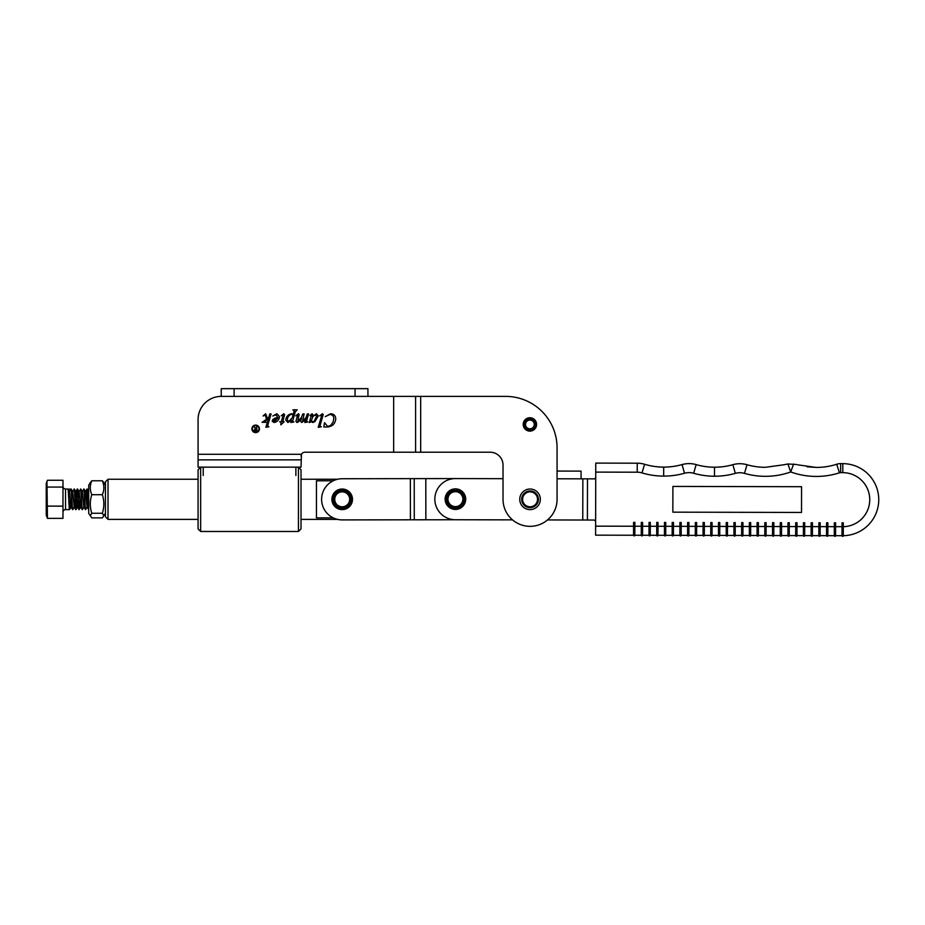 <?xml version="1.0" encoding="UTF-8"?>
<svg xmlns="http://www.w3.org/2000/svg" width="925" height="925" viewBox="0 0 925 925"><rect width="100%" height="100%" fill="white"/><g stroke="black" fill="none" stroke-linecap="round" stroke-linejoin="round"><path stroke-width="1.39" d="M595.723 477.89L594.428 478.873L581.05 478.838L581.073 471.126L557.07 471.068L557.07 447.85L557.07 499.315A27.022 27.022 0 0 1 530.048 526.337A27.022 27.022 0 0 1 503.027 499.315L503.027 465.09L503.027 478.676L455.47 478.572L503.027 478.676M198.077 419.545L198.077 467.148L301.018 467.148L301.469 454.279L198.077 454.279L198.077 419.545A23.16 23.16 0 0 1 221.237 396.386L234.106 396.386L234.106 388.662L221.237 388.662L221.237 396.386M490.169 452.221A12.869 12.869 0 0 1 503.027 465.09A12.869 12.869 0 0 0 490.169 452.221L304.88 452.221A3.862 3.862 0 0 0 301.469 454.279A3.862 3.862 0 0 1 304.88 452.221M252.363 428.865A3.318 3.318 0 0 0 255.682 432.172A3.318 3.318 0 0 0 258.988 428.865A3.318 3.318 0 0 0 255.682 425.546A3.318 3.318 0 0 0 252.363 428.865M259.451 428.865A3.769 3.769 0 0 0 255.682 425.095A3.769 3.769 0 0 0 251.912 428.865A3.769 3.769 0 0 0 255.682 432.634A3.769 3.769 0 0 0 259.451 428.865M268.897 426.795L265.868 427.338L268.551 418.181L265.255 421.21L266.169 422.332L262.029 422.332L266.469 419.303L265.278 415.105L263.047 416.007L265.637 413.752L267.498 418.424L268.805 417.314L269.788 413.926L271.083 413.926L267.649 425.731L268.897 426.795M280.784 424.829L281.096 422.332L279.662 421.8L281.246 421.8L283.27 414.828L281.258 415.753L283.755 413.752L284.623 414.631L282.738 421.8L284.16 421.8L280.784 424.829M307.828 421.973L304.834 422.505L305.99 418.25L304.579 420.505L301.77 422.505L300.671 421.418L301.642 417.811L298.544 421.869L296.948 422.505L295.896 421.233L297.688 415.082L295.746 415.868L298.382 413.752L299.157 414.493L297.7 421.442L301.319 417.626L302.857 413.926L304.152 413.926L302.498 421.442L306.152 417.291L307.32 413.926L308.615 413.926L306.522 421.176L307.828 421.973M321.322 426.795L318.223 427.338L321.796 415.082L319.68 415.834L322.409 413.752L323.253 414.516L319.934 426.009L321.322 426.795M393.657 452.221L393.657 396.386L505.605 396.386A51.465 51.465 0 0 1 557.07 447.85M234.106 388.662L355.061 388.662L355.061 396.386L393.657 396.386M323.808 426.98L324.525 422.69L327.623 426.437L330.56 425.512L333.069 422.17L333.809 418.562C333.705 416.03 332.41 414.666 329.913 414.469L325.23 416.608L330.549 413.752C333.752 413.903 335.498 415.568 335.775 418.748C335.243 423.662 332.514 426.402 327.612 426.98L323.808 426.98M310.661 422.147L309.285 422.505L311.505 414.909L309.863 415.614L312.06 413.752L312.766 414.527L312.326 416.528L316.419 413.752L318.269 415.892L314.835 421.719L312.638 422.505L310.985 421.06L310.661 422.147M293.919 421.973L290.878 422.505L291.525 420.297L287.872 422.505L285.744 420.112C286.16 416.516 288.103 414.388 291.583 413.752L293.294 414.215L294.219 410.85L292.867 409.821L297.191 409.821L295.26 411.914L292.855 420.181L292.635 421.153L293.919 421.973M275.049 418.112L277.882 417.51L275.951 414.828L272.782 416.007L276.841 413.752L279.489 416.539C279.142 419.938 277.315 421.927 274.02 422.505L272.158 421.141L272.748 419.626L275.049 418.112M367.93 396.386L367.93 388.662L355.061 388.662M355.061 396.386L234.106 396.386M301.018 459.864L198.077 459.864M301.469 454.279L301.018 456.083M311.401 420.459L312.65 421.973L314.026 421.407L316.662 416.204L315.494 414.828L313.032 416.342L311.401 420.459M292.265 417.776L293.063 415.013L291.41 414.284C288.82 415.233 287.467 417.163 287.351 420.077L288.588 421.615L292.265 417.776M274.332 421.973L277.812 418.042L275.638 418.574L273.407 421.106L274.332 421.973M255.658 431.108L256.63 431.108L256.63 429.385L254.317 430.252L255.658 431.108M256.63 426.483L257.092 431.628L254.895 431.559L253.855 430.252L255.682 428.865L253.785 426.483L256.248 428.865L256.63 426.483M203.222 467.148L203.222 475.508M295.873 467.148L295.873 475.508M198.077 528.915L198.077 469.727L200.656 467.148L200.656 531.482L198.077 528.915M301.018 469.727L301.018 528.915L298.44 531.482L298.44 467.148L301.018 469.727M298.44 531.482L200.656 531.482M108.017 479.243L108.017 519.387L105.438 516.821L105.438 481.821L108.017 479.243L198.077 479.243M301.018 479.243L337.613 479.243M108.017 519.387L198.077 519.387M301.018 519.387L337.613 519.387M333.22 517.85L316.454 517.85L316.454 480.792L333.22 480.792M342.158 478.734L410.353 478.63L342.158 478.734A20.593 20.593 0 0 0 321.611 499.35A20.593 20.593 0 0 0 342.227 519.908L410.422 519.804L342.227 519.908M425.858 519.781L425.801 478.607L410.353 478.63L410.422 519.804L455.412 519.746A20.593 20.593 0 0 1 434.831 499.107A20.593 20.593 0 0 1 455.47 478.572M425.801 478.607L455.389 478.572M582.854 478.849L582.762 520.023L547.507 519.942L594.347 520.047L595.631 521.041M512.508 519.862L455.377 519.746L512.508 519.862M581.05 478.838L557.07 478.792M591.087 478.861L594.428 478.873M594.347 520.047L590.994 520.035M90.581 482.087L88.707 485.324L88.707 513.317L91.783 517.873L102.363 517.873L103.854 515.711L102.363 513.259C104.328 507.085 104.328 500.899 102.363 494.702C104.328 490.077 104.328 485.428 102.363 480.769L103.854 482.919M90.292 482.919L91.783 480.769C89.818 485.405 89.818 490.053 91.783 494.702C89.818 500.876 89.818 507.062 91.783 513.259L90.292 515.711M88.707 491.545L88.707 490.458M91.783 513.259L102.363 513.259M105.438 513.317L103.854 515.711M91.783 494.702L102.363 494.702M91.783 480.769L102.363 480.769M526.741 428.818A5.4 5.4 0 0 0 534.292 427.581A5.4 5.4 0 0 0 533.054 420.042A5.4 5.4 0 0 0 525.504 421.28A5.4 5.4 0 0 0 526.741 428.818M527.342 427.986A4.371 4.371 0 0 0 533.447 426.98A4.371 4.371 0 0 0 532.453 420.875A4.371 4.371 0 0 0 526.348 421.881A4.371 4.371 0 0 0 527.342 427.986A4.371 4.371 0 0 1 526.348 421.881A4.371 4.371 0 0 1 532.453 420.875M525.99 429.859A6.695 6.695 0 0 0 535.332 428.333A6.695 6.695 0 0 0 533.806 419.002A6.695 6.695 0 0 0 524.463 420.528A6.695 6.695 0 0 0 525.99 429.859M537.807 496.193A8.36 8.36 0 0 0 526.926 491.557A8.36 8.36 0 0 0 522.29 502.437A8.36 8.36 0 0 0 533.17 507.073A8.36 8.36 0 0 0 537.807 496.193M536.974 496.528A7.458 7.458 0 0 0 527.262 492.401A7.458 7.458 0 0 0 523.134 502.102A7.458 7.458 0 0 0 532.835 506.241A7.458 7.458 0 0 0 536.974 496.528A7.458 7.458 0 0 1 532.835 506.241A7.458 7.458 0 0 1 523.134 502.102M539.599 495.476A10.291 10.291 0 0 0 526.209 489.764A10.291 10.291 0 0 0 520.498 503.165A10.291 10.291 0 0 0 533.898 508.866A10.291 10.291 0 0 0 539.599 495.476M460.211 493.43A7.458 7.458 0 0 0 449.7 494.366A7.458 7.458 0 0 0 450.637 504.877A7.458 7.458 0 0 0 461.147 503.94A7.458 7.458 0 0 0 460.211 493.43A7.458 7.458 0 0 1 461.147 503.94A7.458 7.458 0 0 1 450.637 504.877M448.822 507.05A10.291 10.291 0 0 1 447.527 492.551A10.291 10.291 0 0 1 462.026 491.256A10.291 10.291 0 0 1 463.321 505.755A10.291 10.291 0 0 1 448.822 507.05A10.291 10.291 0 0 0 463.321 505.755A10.291 10.291 0 0 0 462.026 491.256M349.257 496.898A7.458 7.458 0 0 0 339.776 492.262A7.458 7.458 0 0 0 335.139 501.743A7.458 7.458 0 0 0 344.609 506.38A7.458 7.458 0 0 0 349.257 496.898A7.458 7.458 0 0 1 344.609 506.38A7.458 7.458 0 0 1 335.139 501.743M332.457 502.657A10.291 10.291 0 0 1 338.851 489.579A10.291 10.291 0 0 1 351.928 495.985A10.291 10.291 0 0 1 345.534 509.051A10.291 10.291 0 0 1 332.457 502.657A10.291 10.291 0 0 0 345.534 509.051A10.291 10.291 0 0 0 351.928 495.985M71.745 500.367L70.959 506.981L69.548 491.857L67.93 489.024L65.548 489.024A2.578 2.578 0 0 1 62.981 486.446M67.93 489.024C68.45 488.331 68.993 510.184 69.537 509.617L65.548 509.617A2.578 2.578 0 0 0 62.981 512.184M46.25 515.283L46.25 483.347L46.944 481.439L47.464 518.37L46.25 515.283M72.508 509.617C71.965 510.184 71.422 488.331 70.901 489.024L71.19 489.059C71.676 488.331 72.208 510.184 72.751 509.617L70.959 506.981M88.835 509.617C88.291 510.184 87.759 488.331 87.227 489.024L88.777 491.649M87.227 489.024L86.222 498.263M88.707 509.617L87.043 506.981L85.435 491.649L86.938 489.059M88.592 509.617C88.048 510.184 87.505 488.331 86.985 489.024M77.584 489.024L77.33 489.024C76.787 488.446 76.255 510.311 75.723 509.617L75.977 509.617C75.422 510.184 74.89 488.331 74.358 489.024L75.977 491.857L77.399 506.981L79.192 509.617C78.637 510.184 78.105 488.331 77.584 489.024L79.192 491.857L80.614 506.981L82.406 509.617C81.862 510.184 81.319 488.331 80.799 489.024L82.418 491.857L83.828 506.981L85.62 509.617C85.077 510.184 84.533 488.331 84.013 489.024L85.551 491.649M84.013 489.024L82.221 491.649M85.377 509.617C84.834 510.184 84.291 488.331 83.77 489.024M80.799 489.024L79.007 491.649M82.163 509.617C81.608 510.184 81.076 488.331 80.556 489.024M78.949 509.617C78.394 510.184 77.862 488.331 77.33 489.024L75.792 491.649M74.358 489.024L72.566 491.649M74.116 489.024C74.648 488.331 75.179 510.184 75.723 509.617L74.173 506.981L72.763 491.857L71.19 489.059M85.62 509.617L87.17 506.993M86.36 500.356L87.1 489.313M82.406 509.617L83.944 506.993M79.192 509.617L79.932 500.356M75.977 509.617L77.515 506.993M72.751 509.617L74.37 506.773L74.971 500.367M69.537 509.617L70.277 500.356M70.82 489.152L68.022 489.152M46.944 481.439L47.464 480.26L62.981 480.26L62.981 518.37L47.464 518.37M62.981 487.07L47.464 487.07M62.981 506.125L47.464 506.125M68.092 489.568L69.329 491.695M88.65 491.649L87.979 498.274M81.4 500.367L80.799 506.773L79.226 509.571M803.432 522.741L804.715 522.741L804.704 526.602L811.144 526.614L811.144 522.764L812.439 522.764L812.404 535.633A0.648 0.648 0 0 1 811.757 536.269A0.648 0.648 0 0 1 811.121 535.621L804.681 535.61L804.704 526.602L803.42 526.602L803.432 522.741M796.356 522.729L795.708 522.729L795.673 535.598L789.245 535.575L789.268 526.568L796.98 526.591L796.968 535.598A0.648 0.648 0 0 1 796.321 536.234A0.648 0.648 0 0 1 795.673 535.598A0.648 0.648 0 0 0 796.321 536.234A0.648 0.648 0 0 0 796.968 535.598A0.648 0.648 0 0 1 796.321 536.234A0.648 0.648 0 0 0 796.968 535.598L803.397 535.61A0.648 0.648 0 0 0 804.045 536.257A0.648 0.648 0 0 0 804.681 535.61A0.648 0.648 0 0 1 804.045 536.257A0.648 0.648 0 0 0 804.681 535.61A0.648 0.648 0 0 1 804.045 536.257A0.648 0.648 0 0 1 803.397 535.61L803.42 526.602L796.98 526.591L796.992 522.729L796.356 522.729M787.984 522.706L789.268 522.706L789.268 526.568L787.973 526.568L787.984 522.706M827.228 522.798L826.592 522.798L826.557 535.656L820.128 535.644L820.151 526.637L827.863 526.66L827.875 522.798L827.228 522.798M818.868 522.775L820.151 522.775L820.151 526.637L818.856 526.637L818.868 522.775M834.304 522.81L835.599 522.81L835.587 526.672L842.016 526.683L842.028 522.822L843.311 522.833L843.288 535.691L843.311 526.695A27.022 27.022 0 0 0 869.743 499.731A27.022 27.022 0 0 0 842.779 472.652L842.802 463.645A36.029 36.029 0 0 1 878.75 499.743A36.029 36.029 0 0 1 843.288 535.691A0.648 0.648 0 0 1 842.64 536.338A0.648 0.648 0 0 1 842.004 535.691L835.564 535.679L835.587 526.672L834.304 526.672L834.304 522.81M765.472 522.66L764.825 522.66L764.802 535.529L758.361 535.506L758.384 526.498L766.108 526.522L766.108 522.66L765.472 522.66M757.101 522.637L758.396 522.648L758.384 526.498L757.101 526.498L757.101 522.637M772.548 522.671L773.832 522.683L773.82 526.533L780.261 526.556L780.261 522.694L781.556 522.694L781.521 535.563A0.648 0.648 0 0 1 780.885 536.199A0.648 0.648 0 0 1 780.237 535.563L773.809 535.54L773.82 526.533L772.537 526.533L772.548 522.671M710.782 522.544L712.077 522.544L712.065 526.406L718.494 526.418L718.505 522.556L719.789 522.556L719.766 535.425A0.648 0.648 0 0 1 719.118 536.072A0.648 0.648 0 0 1 718.471 535.425L712.042 535.413L712.065 526.406L710.77 526.394L710.782 522.544M703.705 522.521L703.069 522.521L703.035 535.39L696.606 535.378L696.618 526.371L704.341 526.383L704.353 522.521L703.705 522.521M695.346 522.509L696.629 522.509L696.618 526.371L695.334 526.36L695.346 522.509M734.589 522.59L733.941 522.59L733.918 535.459L727.478 535.448L727.501 526.441L735.225 526.452L735.236 522.59L734.589 522.59M726.229 522.567L727.513 522.579L727.501 526.441L726.218 526.429L726.229 522.567M741.665 522.602L742.948 522.613L742.948 526.475L749.377 526.487L749.389 522.625L750.672 522.625L750.649 535.494A0.648 0.648 0 0 1 750.002 536.13A0.648 0.648 0 0 1 749.354 535.494L742.925 535.471L742.948 526.475L741.653 526.464L741.665 522.602M672.822 522.452L672.186 522.452L672.151 535.321L665.722 535.309L665.746 526.302L673.458 526.313L673.469 522.452L672.822 522.452M664.462 522.44L665.746 522.44L665.746 526.302L664.451 526.302L664.462 522.44M679.898 522.475L681.193 522.475L681.182 526.337L687.61 526.348L687.622 522.486L688.905 522.486L688.882 535.355A0.648 0.648 0 0 1 688.235 536.003A0.648 0.648 0 0 1 687.599 535.355L681.158 535.344L681.182 526.337L679.898 526.337L679.898 522.475M649.026 522.405L650.31 522.405L650.298 526.267L656.738 526.279L656.738 522.417L658.033 522.428L657.999 535.286A0.648 0.648 0 0 1 657.351 535.933A0.648 0.648 0 0 1 656.715 535.286L650.275 535.274L650.298 526.267L649.015 526.267L649.026 522.405M641.95 522.382L641.303 522.382L641.279 535.251L634.839 535.24L634.862 526.232L642.586 526.244L642.586 522.394L641.95 522.382M633.579 522.371L634.874 522.371L634.862 526.232L633.579 526.232L633.579 522.371M801.524 512.45L801.57 486.712L672.903 486.423L672.845 512.161L801.524 512.45M595.619 526.152L633.579 526.232L633.556 535.24L595.596 535.159L595.758 463.101L637.244 463.194A25.738 25.738 0 0 1 644.586 464.281A66.669 66.669 0 0 0 682.049 464.581A25.738 25.738 0 0 1 696.155 464.604A66.669 66.669 0 0 0 732.866 464.685A25.738 25.738 0 0 1 746.984 464.72A66.669 66.669 0 0 0 765.333 467.31L783.695 464.801L765.333 467.31A66.669 66.669 0 0 1 746.984 464.72A66.669 66.669 0 0 0 765.333 467.31A66.669 66.669 0 0 1 746.984 464.72A25.738 25.738 0 0 0 732.866 464.685A66.669 66.669 0 0 1 714.516 467.206A9.007 9.007 0 0 1 714.516 467.206L714.505 467.206A66.669 66.669 0 0 1 696.155 464.604A66.669 66.669 0 0 0 714.505 467.206A9.007 9.007 0 0 0 714.505 467.206A66.669 66.669 0 0 1 696.155 464.604A25.738 25.738 0 0 0 682.049 464.581A66.669 66.669 0 0 1 663.688 467.09L663.688 467.09A9.007 9.007 0 0 1 663.688 467.09A66.669 66.669 0 0 1 644.586 464.281A66.669 66.669 0 0 0 663.676 467.09A66.669 66.669 0 0 1 644.586 464.281L641.996 472.906A16.731 16.731 0 0 0 637.221 472.201L595.735 472.108M818.845 535.644L812.404 535.633A0.648 0.648 0 0 1 811.757 536.269A0.648 0.648 0 0 1 811.121 535.621L811.144 526.614L818.856 526.637L818.845 535.644A0.648 0.648 0 0 0 819.481 536.292A0.648 0.648 0 0 0 820.128 535.644A0.648 0.648 0 0 1 819.481 536.292A0.648 0.648 0 0 1 818.845 535.644M787.961 535.575L781.521 535.563A0.648 0.648 0 0 1 780.885 536.199A0.648 0.648 0 0 1 780.237 535.563L780.261 526.556L781.544 526.556L787.973 526.568L787.961 535.575A0.648 0.648 0 0 0 788.597 536.222A0.648 0.648 0 0 0 789.245 535.575A0.648 0.648 0 0 1 788.597 536.222A0.648 0.648 0 0 1 787.961 535.575M834.281 535.679L827.84 535.668A0.648 0.648 0 0 1 827.204 536.303A0.648 0.648 0 0 1 826.557 535.656A0.648 0.648 0 0 0 827.204 536.303A0.648 0.648 0 0 1 826.557 535.656A0.648 0.648 0 0 0 827.204 536.303A0.648 0.648 0 0 0 827.84 535.668L827.863 526.66L834.304 526.672L834.281 535.679A0.648 0.648 0 0 0 834.917 536.327A0.648 0.648 0 0 0 835.564 535.679A0.648 0.648 0 0 1 834.917 536.327A0.648 0.648 0 0 0 835.564 535.679A0.648 0.648 0 0 1 834.917 536.327A0.648 0.648 0 0 1 834.281 535.679A0.648 0.648 0 0 0 834.917 536.327A0.648 0.648 0 0 1 834.281 535.679M842.004 535.691L842.016 526.683L843.311 526.683L843.288 535.702A0.648 0.648 0 0 1 842.64 536.338A0.648 0.648 0 0 1 842.004 535.691M772.514 535.54L766.085 535.529A0.648 0.648 0 0 1 765.438 536.165A0.648 0.648 0 0 1 764.802 535.529A0.648 0.648 0 0 0 765.438 536.165A0.648 0.648 0 0 0 766.085 535.529L766.108 526.522L772.537 526.533L772.514 535.54A0.648 0.648 0 0 0 773.161 536.188A0.648 0.648 0 0 0 773.809 535.54A0.648 0.648 0 0 1 773.161 536.188A0.648 0.648 0 0 1 772.514 535.54A0.648 0.648 0 0 0 773.161 536.188A0.648 0.648 0 0 1 772.514 535.54M757.078 535.506L750.649 535.494A0.648 0.648 0 0 1 750.002 536.13A0.648 0.648 0 0 1 749.354 535.494L749.377 526.487L750.661 526.487L757.101 526.498L757.078 535.506A0.648 0.648 0 0 0 757.714 536.153A0.648 0.648 0 0 0 758.361 535.506A0.648 0.648 0 0 1 757.714 536.153A0.648 0.648 0 0 0 758.361 535.506A0.648 0.648 0 0 1 757.714 536.153A0.648 0.648 0 0 1 757.078 535.506M710.758 535.402L704.318 535.39A0.648 0.648 0 0 1 703.682 536.038A0.648 0.648 0 0 1 703.035 535.39A0.648 0.648 0 0 0 703.682 536.038A0.648 0.648 0 0 1 703.035 535.39A0.648 0.648 0 0 0 703.682 536.038A0.648 0.648 0 0 0 704.318 535.39L704.341 526.383L710.77 526.394L710.758 535.402A0.648 0.648 0 0 0 711.394 536.049A0.648 0.648 0 0 0 712.042 535.413A0.648 0.648 0 0 1 711.394 536.049A0.648 0.648 0 0 1 710.758 535.402A0.648 0.648 0 0 0 711.394 536.049A0.648 0.648 0 0 1 710.758 535.402M726.194 535.436L719.766 535.425A0.648 0.648 0 0 1 719.118 536.072A0.648 0.648 0 0 1 718.471 535.425L718.494 526.418L719.777 526.418L726.218 526.429L726.194 535.436A0.648 0.648 0 0 0 726.842 536.084A0.648 0.648 0 0 0 727.478 535.448A0.648 0.648 0 0 1 726.842 536.084A0.648 0.648 0 0 1 726.194 535.436A0.648 0.648 0 0 0 726.842 536.084A0.648 0.648 0 0 1 726.194 535.436M695.311 535.367L688.882 535.355A0.648 0.648 0 0 1 688.235 536.003A0.648 0.648 0 0 1 687.599 535.355L687.61 526.348L688.905 526.348L695.334 526.36L695.311 535.367A0.648 0.648 0 0 0 695.958 536.014A0.648 0.648 0 0 0 696.606 535.378A0.648 0.648 0 0 1 695.958 536.014A0.648 0.648 0 0 1 695.311 535.367M741.642 535.471L735.202 535.459A0.648 0.648 0 0 1 734.554 536.107A0.648 0.648 0 0 1 733.918 535.459A0.648 0.648 0 0 0 734.554 536.107A0.648 0.648 0 0 0 735.202 535.459L735.225 526.452L741.653 526.464L741.642 535.471A0.648 0.648 0 0 0 742.278 536.118A0.648 0.648 0 0 0 742.925 535.471A0.648 0.648 0 0 1 742.278 536.118A0.648 0.648 0 0 1 741.642 535.471M679.875 535.344L673.446 535.321A0.648 0.648 0 0 1 672.799 535.968A0.648 0.648 0 0 1 672.151 535.321A0.648 0.648 0 0 0 672.799 535.968A0.648 0.648 0 0 0 673.446 535.321A0.648 0.648 0 0 1 672.799 535.968A0.648 0.648 0 0 0 673.446 535.321L673.458 526.313L679.898 526.337L679.875 535.344A0.648 0.648 0 0 0 680.522 535.98A0.648 0.648 0 0 0 681.158 535.344A0.648 0.648 0 0 1 680.522 535.98A0.648 0.648 0 0 1 679.875 535.344A0.648 0.648 0 0 0 680.522 535.98A0.648 0.648 0 0 1 679.875 535.344M664.439 535.309L657.999 535.286A0.648 0.648 0 0 1 657.351 535.933A0.648 0.648 0 0 1 656.715 535.286L656.738 526.279L658.022 526.279L664.451 526.302L664.439 535.309A0.648 0.648 0 0 0 665.075 535.945A0.648 0.648 0 0 0 665.722 535.309A0.648 0.648 0 0 1 665.075 535.945A0.648 0.648 0 0 0 665.722 535.309A0.648 0.648 0 0 1 665.075 535.945A0.648 0.648 0 0 1 664.439 535.309M648.992 535.274L642.563 535.251A0.648 0.648 0 0 1 641.915 535.899A0.648 0.648 0 0 1 641.279 535.251A0.648 0.648 0 0 0 641.915 535.899A0.648 0.648 0 0 1 641.279 535.251A0.648 0.648 0 0 0 641.915 535.899A0.648 0.648 0 0 0 642.563 535.251A0.648 0.648 0 0 1 641.915 535.899A0.648 0.648 0 0 0 642.563 535.251L642.586 526.244L649.015 526.267L648.992 535.274A0.648 0.648 0 0 0 649.639 535.91A0.648 0.648 0 0 0 650.275 535.274A0.648 0.648 0 0 1 649.639 535.91A0.648 0.648 0 0 0 650.275 535.274A0.648 0.648 0 0 1 649.639 535.91A0.648 0.648 0 0 1 648.992 535.274M783.695 464.801L787.903 463.98L796.691 464.535M797.801 464.836L816.162 467.426L806.958 466.778M842.779 472.652L840.652 472.64A3.862 3.862 0 0 0 839.461 472.825L836.72 464.246A66.669 66.669 0 0 1 816.162 467.426A66.669 66.669 0 0 0 836.72 464.246A66.669 66.669 0 0 1 816.162 467.426A66.669 66.669 0 0 0 836.72 464.246A12.869 12.869 0 0 1 840.675 463.633L842.802 463.645M793.604 463.992L790.736 471.958A75.677 75.677 0 0 1 744.498 473.38A16.731 16.731 0 0 0 735.317 473.357A75.677 75.677 0 0 1 693.669 473.265A16.731 16.731 0 0 0 684.5 473.242A75.677 75.677 0 0 1 663.664 476.097L663.676 467.09A66.669 66.669 0 0 0 682.049 464.581A66.669 66.669 0 0 1 663.688 467.09L663.664 476.097A75.677 75.677 0 0 1 641.996 472.906M714.493 476.213L714.505 467.206A66.669 66.669 0 0 0 732.866 464.685A66.669 66.669 0 0 1 714.516 467.206A9.007 9.007 0 0 0 714.505 467.206L714.493 476.213M839.461 472.825A75.677 75.677 0 0 1 790.736 471.958L787.903 463.98M633.556 535.24A0.648 0.648 0 0 0 634.192 535.876A0.648 0.648 0 0 0 634.839 535.24A0.648 0.648 0 0 1 634.192 535.876A0.648 0.648 0 0 1 633.556 535.24M415.603 452.221L415.603 396.386M420.678 452.221L420.678 396.386M414.215 478.63L414.273 519.804M587.398 520.035L587.491 478.861M449.804 505.859A8.753 8.753 0 0 1 448.717 493.545A8.753 8.753 0 0 1 461.043 492.447A8.753 8.753 0 0 1 462.13 504.772A8.753 8.753 0 0 1 449.804 505.859M461.205 492.25A9.007 9.007 0 0 0 448.521 493.372A9.007 9.007 0 0 0 449.642 506.067A9.007 9.007 0 0 0 462.327 504.934A9.007 9.007 0 0 0 461.205 492.25M333.913 502.159A8.753 8.753 0 0 1 339.359 491.036A8.753 8.753 0 0 1 350.471 496.482A8.753 8.753 0 0 1 345.037 507.594A8.753 8.753 0 0 1 333.913 502.159M350.714 496.401A9.007 9.007 0 0 0 339.267 490.793A9.007 9.007 0 0 0 333.671 502.24A9.007 9.007 0 0 0 345.118 507.837A9.007 9.007 0 0 0 350.714 496.401M65.548 489.024L65.548 509.617M878.75 499.743A36.029 36.029 0 0 1 843.288 535.691A0.648 0.648 0 0 1 842.64 536.338A0.648 0.648 0 0 0 843.288 535.702A0.648 0.648 0 0 1 843.288 535.702L843.288 535.702M637.221 472.201L637.244 463.194A25.738 25.738 0 0 1 644.586 464.281M836.72 464.246A12.869 12.869 0 0 1 840.675 463.633L840.652 472.64M693.669 473.265L696.155 464.604M684.5 473.242L682.049 464.581M744.498 473.38L746.984 464.72M735.317 473.357L732.866 464.685M105.438 485.324L103.577 482.087M70.855 489.071L69.352 491.649M69.583 509.571L71.086 506.993"/></g></svg>
